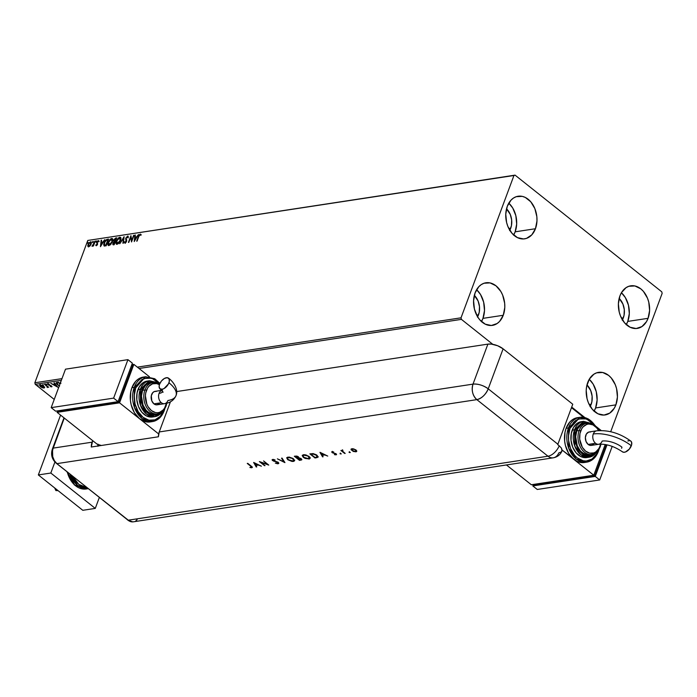 <?xml version="1.0" encoding="UTF-8"?>
<svg xmlns="http://www.w3.org/2000/svg" width="697" height="697" viewBox="0 0 697 697"><rect width="100%" height="100%" fill="white"/><g stroke="black" fill="none" stroke-linecap="round" stroke-linejoin="round"><path stroke-width="1.05" d="M481.461 321.552A21.546 15.465 81.3 0 0 482.969 318.363A21.546 15.465 81.3 0 0 476.609 289.682L480.555 294.57L483.648 302.167L484.493 310.522L482.969 318.363L503.26 315.271L482.969 318.363L481.374 321.709M475.101 292.871A21.546 15.465 -98.7 0 1 485.94 282.773A21.546 15.465 -98.7 0 1 501.483 292.601A21.546 15.465 -98.7 0 1 503.26 315.271L499.592 321.413L497.118 323.53L491.359 325.482L485.269 324.175L479.771 319.81L477.515 316.665L474.422 309.076L473.577 300.721L475.101 292.871L478.778 286.737L481.252 284.611L484.032 283.235L490.069 282.904L495.976 285.805L500.847 291.477L502.65 295.101L504.663 303.23L504.794 307.429L503.26 315.271A21.546 15.465 -98.7 0 1 492.43 325.377A21.546 15.465 -98.7 0 1 476.887 315.541A21.546 15.465 -98.7 0 1 475.101 292.871M626.281 324.602A21.546 15.465 81.3 0 0 627.779 321.413A21.546 15.465 81.3 0 0 621.419 292.731L625.366 297.619L628.459 305.208L629.313 313.563L627.779 321.413L648.071 318.32L627.779 321.413L626.185 324.758M619.921 295.92A21.546 15.465 -98.7 0 1 630.75 285.814A21.546 15.465 -98.7 0 1 646.293 295.641A21.546 15.465 -98.7 0 1 648.071 318.32L646.476 321.665L641.928 326.579L636.169 328.531L630.079 327.224L624.582 322.85L620.522 316.089L619.232 312.117L618.387 303.761L619.921 295.92L621.515 292.574L626.063 287.661L628.842 286.284L634.889 285.953L640.787 288.846L643.409 291.381L647.469 298.15L648.759 302.115L649.604 310.47L648.071 318.32A21.546 15.465 -98.7 0 1 637.241 328.418A21.546 15.465 -98.7 0 1 621.698 318.59A21.546 15.465 -98.7 0 1 619.921 295.92M594.097 411.143A21.546 15.465 81.3 0 0 595.595 407.954A21.546 15.465 81.3 0 0 589.235 379.273L593.182 384.16L596.275 391.749L597.12 400.104L595.595 407.954L615.887 404.861L595.595 407.954L594.001 411.3M587.737 382.461A21.546 15.465 -98.7 0 1 598.566 372.355A21.546 15.465 -98.7 0 1 614.109 382.191A21.546 15.465 -98.7 0 1 615.887 404.861L614.292 408.207L609.744 413.121L603.985 415.072L597.895 413.765L592.398 409.392L588.338 402.631L587.048 398.658L586.203 390.303L586.674 386.243L589.331 379.116L593.879 374.202L596.658 372.825L602.705 372.494L608.603 375.387L611.225 377.922L615.285 384.692L616.575 388.656L617.42 397.011L615.887 404.861A21.546 15.465 -98.7 0 1 605.057 414.959A21.546 15.465 -98.7 0 1 589.514 405.131A21.546 15.465 -98.7 0 1 587.737 382.461M513.654 235.011A21.546 15.465 81.3 0 0 515.153 231.822A21.546 15.465 81.3 0 0 508.793 203.141L512.739 208.028L515.832 215.626L516.677 223.981L515.153 231.822L535.444 228.729L515.153 231.822L513.558 235.168M507.285 206.329A21.546 15.465 -98.7 0 1 518.124 196.232A21.546 15.465 -98.7 0 1 533.667 206.059A21.546 15.465 -98.7 0 1 535.444 228.729L531.776 234.872L526.523 238.365L523.543 238.94L517.453 237.633L511.955 233.26L507.895 226.499L506.606 222.526L505.761 214.179L507.285 206.329L510.962 200.196L513.436 198.07L516.216 196.693L522.262 196.362L525.285 197.425L530.783 201.799L534.843 208.56L536.847 216.689L536.978 220.888L535.444 228.729A21.546 15.465 -98.7 0 1 524.614 238.836A21.546 15.465 -98.7 0 1 509.071 228.999A21.546 15.465 -98.7 0 1 507.285 206.329M509.612 230.576L511.432 225.697L511.668 220.052L510.291 214.484L506.519 208.812A14.742 10.586 -98.7 0 1 510.709 228.285L508.845 228.572L510.709 228.285A14.742 10.586 -98.7 0 1 509.795 230.271M590.054 406.708L591.875 401.829L592.11 396.184L590.734 390.616L586.961 384.944A14.742 10.586 -98.7 0 1 591.152 404.417L589.287 404.696L591.152 404.417A14.742 10.586 -98.7 0 1 590.237 406.403M622.238 320.167L624.059 315.288L624.294 309.634L622.918 304.075L619.154 298.403A14.742 10.586 -98.7 0 1 623.336 317.876L621.471 318.154L623.336 317.876A14.742 10.586 -98.7 0 1 622.421 319.862M477.428 317.118L479.24 312.239L479.484 306.593L478.107 301.026L474.335 295.362A14.742 10.586 -98.7 0 1 478.525 314.826L476.661 315.114L478.525 314.826A14.742 10.586 -98.7 0 1 477.611 316.813M515.057 175.13L87.778 240.456L513.959 175.496L461.031 317.815L137.353 367.145L461.031 317.815L461.414 319.365L492.788 344.318L461.414 319.365L139.043 368.495L461.414 319.365L461.031 317.815L513.959 175.496L87.778 240.456L34.85 382.766L87.778 240.456L515.057 175.13L513.959 175.496L515.057 175.13L661.767 291.825L515.057 175.13M35.233 384.317L61.336 380.335L35.233 384.317L54.235 399.433L35.233 384.317L34.85 382.766L35.233 384.317M571.697 407.083L584.879 417.573L571.697 407.083M596.083 426.486L601.136 430.502L596.083 426.486M44.652 386.983L44.007 388.037L44.512 387.366L43.397 386.103L39.773 385.005L40.034 386.295L42.482 387.802L44.486 387.802L43.571 386.234L39.555 385.232M47.169 387.436L47.727 386.879L48.703 387.262L44.495 384.308L47.1 386.478L47.169 387.436L47.727 386.879L48.703 387.262L44.913 384.247L47.004 386.373L47.169 387.436M47.832 383.742L48.764 385.188L51.195 385.746L51.186 386.504L50.332 386.565L51.683 386.87L51.482 385.955L48.441 384.666L48.468 383.777L49.321 384.335L48.485 383.777L47.544 383.881L47.858 384.587L51.081 386.033L51.247 386.495L50.332 386.565L51.839 386.826L51.325 385.842L48.259 384.491L49.208 384.012L47.527 383.925M59.271 385.885L57.459 384.735L56.135 382.836L58.287 382.209L60.108 383.646L58.287 382.209L56.239 382.67L56.169 383.272L59.62 386.042M60.866 381.703L60.369 382.313L60.918 383.394M57.807 387.201L54.366 382.81L53.913 382.88L55.011 384.282L53.477 384.517L50.794 383.35L57.807 387.201L54.366 382.81L53.913 382.88L55.011 384.282L53.477 384.517L50.794 383.35L57.807 387.201M46.612 384.335L45.706 384.204L46.69 384.735M43.388 384.831L42.491 384.692L43.467 385.223M38.135 385.624L37.237 385.493L38.213 386.025M610.703 431.722L662.15 293.376L661.767 291.825L662.15 293.376L610.703 431.722M61.972 378.637L34.85 382.766L61.972 378.637M90.07 245.867L91.359 243.209L90.854 241.772L89.042 242.809L87.796 245.431L88.31 246.851L90.07 245.867L91.124 244.063L90.523 241.763L88.04 244.534L87.805 246.224L88.632 246.86L90.07 245.867M91.987 246.189L93.276 245.388L93.424 246.05L95.254 241.127L91.987 246.189L93.276 245.388L93.424 246.05L94.836 241.188L92.248 246.311M98.896 241.118L98.172 240.604L97.249 241.397L96.717 242.713L97.162 244.368L96.508 245.091L96.16 244.656L95.925 245.527L97.493 244.499L97.292 242.051L98.896 241.118L98.277 240.587L96.866 242.138L97.162 244.368L95.759 245.109L96.308 245.692L97.589 244.272L97.292 242.051L98.896 241.118L98.277 240.587M107.364 239.28L105.831 240.029L104.437 241.99L103.653 244.42L104.097 245.902L106.136 245.823L108.636 239.088L107.364 239.28L108.523 239.385L107.364 239.28L104.053 242.878L104.097 245.902L106.136 245.823L108.636 239.088L107.364 239.28M115.667 238.017L113.742 239.951L113.89 241.711L112.844 243.218L112.897 244.656L114.256 244.577L116.765 237.851L115.667 238.017L113.672 240.125L113.89 241.711L112.844 243.218L113.489 244.699L114.256 244.577L116.765 237.851L115.667 238.017M124.118 236.727L119.788 243.741L123.474 238.357L122.907 243.262L123.369 243.192L124.049 236.736L119.788 243.741L123.474 238.357L122.907 243.262L123.369 243.192L124.118 236.727M133.641 235.272L131.785 240.282L130.914 235.691L128.405 242.425L130.696 237.337L131.559 241.946L133.641 235.272L131.785 240.282L130.914 235.691L128.405 242.425L130.696 237.337L131.559 241.946L133.641 235.272M138.363 236.623L136.673 241.162L139.348 235.316L140.986 234.723L140.245 234.105L139.025 235.107L137.091 241.101L138.764 236.623L139.992 234.802L140.576 235.281L140.986 234.723L140.245 234.105L138.363 236.623M134.225 241.537L138.476 234.54L136.656 236.849L135.122 237.085L135.366 235.011L134.904 235.081L134.225 241.537L138.476 234.54L136.656 236.849L135.122 237.085L135.366 235.011L134.904 235.081L134.225 241.537M126.061 242.312L125.547 242.652L126.113 241.484L125.547 242.652L124.841 241.667L124.354 242.129L124.99 243.105L126.288 241.937L126.715 240.395L126.174 238.139L127.272 236.753L127.856 237.703L128.326 237.311L127.647 236.03L125.713 238.339L125.974 241.789L125.251 242.417L124.841 241.667L124.354 242.129L124.99 243.105L126.549 241.389L126.235 237.973L127.778 236.945M120.564 240.413L120.564 237.424L119.509 237.285L118.185 238.174L116.146 241.693L116.347 244.107L118.377 243.68L120.564 240.413C121.295 238.496 121.025 237.433 119.762 237.233L116.347 241.092C115.597 243.035 115.868 244.107 117.166 244.298L120.564 240.413M112.435 241.659L112.435 238.662L111.381 238.522L110.056 239.411L108.113 242.634L108.218 245.353L110.248 244.917L112.435 241.659C113.175 239.733 112.905 238.67 111.633 238.47L108.227 242.329C107.477 244.272 107.747 245.344 109.037 245.536L112.435 241.659M100.455 246.686L104.716 239.69L102.895 241.998L101.361 242.234L101.596 240.16L101.143 240.23L100.455 246.686L104.716 239.69L102.895 241.998L101.361 242.234L101.596 240.16L101.143 240.23L100.455 246.686M96.413 241.397L96.099 240.97L95.663 241.859L96.273 240.892M93.189 241.894L92.875 241.458L92.44 242.356L93.049 241.38M87.935 242.687L87.622 242.26L87.186 243.157L87.796 242.181M139.304 235.386L140.245 234.105L141.282 234.967M140.986 234.723L140.245 234.105M140.82 234.366L139.252 235.464M134.538 241.023L134.904 235.081L135.331 235.298L134.538 241.023M135.418 237.32L136.926 237.093L135.418 237.32M134.791 239.916L135.044 237.747L136.22 237.572L135.07 240.143L135.044 237.747L136.22 237.572L134.791 239.916M131.672 241.632L130.696 237.337L131.672 241.632M128.814 242.364L131.097 236.222L128.814 242.364M132.081 240.517L133.955 235.508L132.081 240.517M127.42 236.71L127.856 237.703L128.326 237.311L127.647 236.03L128.196 236.274M128.065 236.117L125.817 238.025L126.41 241.711L126.235 237.973M128.152 237.938L127.717 236.945M125.286 243.34L124.354 242.129L124.894 242.129L124.772 243.061M125.251 242.417L124.841 241.667M126.776 237.102L127.647 236.03M128.248 236.292L126.619 237.302M126.244 237.938L126.41 241.72M127.978 237.024L128.152 237.59M123.238 243.209L123.474 238.357L123.238 243.209M123.491 238.374L124.031 237.494L123.491 238.374M116.39 244.142L117.166 244.298M116.547 244.238L116.347 241.092L116.852 240.822M118.124 238.792L119.762 237.233L120.651 237.52M120.511 237.381L119.762 237.233M120.86 237.66L119.544 237.625L118.002 238.94M116.896 240.718L116.26 243.07L116.643 244.342M120.346 238.235L120.346 240.962M119.353 242.643L118.115 243.715L117.061 243.671M119.518 237.921L120.328 238.357L120.442 240.718L118.255 243.201L116.765 243.436L116.687 241.267L118.359 238.566L119.518 237.921L120.145 240.482L117.113 243.715L117.697 243.845L116.774 241.023L119.518 237.921L120.241 238.182M120.372 240.892L119.814 238.156M117.401 243.61L119.204 242.826M113.785 244.935L112.844 243.218L114.9 241.798L114.395 244.194L113.263 243.959L113.323 243.026L113.045 244.734M114.186 241.946L113.672 240.125L115.606 238.679L116.382 238.836L115.449 241.345L114.282 241.014M114.613 239.193L116.652 238.147L114.517 239.324M114.116 240.012L113.916 241.728M113.323 243.026L114.9 241.798L113.663 244.02L114.395 244.194L115.197 242.033L114.099 243.95L113.271 243.148L113.254 243.959M113.96 244.255L113.567 243.384L113.663 244.02M115.153 241.11L116.085 238.601L115.153 241.11L114.299 241.162L115.24 241.371L114.142 241.084L114.596 241.397L114.09 240.056L116.085 238.601L115.153 241.11M114.325 241.171L114.09 240.056M108.262 245.379L109.037 245.536M108.418 245.475L108.227 242.329L108.723 242.059M110.004 240.029L111.633 238.47L112.522 238.757M112.391 238.627L111.633 238.47M112.731 238.897L111.415 238.862L109.882 240.177M108.776 241.955L108.131 244.307L108.514 245.588M112.217 239.472L112.217 242.199M111.224 243.889L109.987 244.952L108.941 244.908M111.389 239.158L112.208 239.594L112.313 241.955L110.126 244.438L108.645 244.673L108.558 242.504L110.117 239.907L111.389 239.158L112.017 241.72L108.993 244.952L109.568 245.091L108.645 242.268L111.389 239.158L112.112 239.419M112.243 242.129L111.686 239.393M109.272 244.847L111.076 244.063M104.393 246.137L104.053 242.878L106.049 240.439L107.957 239.846L106.266 245.431L104.515 245.1M105.482 241.005L107.66 239.515L105.439 241.049M104.594 242.521L104.158 245.936M108.253 240.082L106.266 245.431L108.253 240.082M104.611 245.248L104.472 242.817L106.319 240.256L107.957 239.846L105.691 245.231L106.266 245.431L104.716 245.388M100.777 246.163L101.143 240.23L100.777 246.163M101.657 242.469L103.165 242.242L101.657 242.469M101.03 245.065L101.283 242.896L102.459 242.713L101.309 245.292L101.283 242.896L102.459 242.713L101.03 245.065M95.759 245.109L96.325 245.039L96.221 245.762M96.508 245.091L97.458 244.603L96.717 242.878L97.275 242.094M97.754 241.371L98.573 240.822L99.192 241.354M98.103 241.179L98.486 241.615M98.782 241.85L98.399 241.415M98.817 240.831L97.728 241.397M97.388 241.876L97.458 244.603M97.101 245.144L96.648 245.3M95.707 241.502L96.569 241.127M96.482 241.153L95.959 242.103M93.415 246.05L93.276 245.388L93.415 246.05M92.832 245.928L92.405 246.259L92.379 245.632L92.832 245.928L93.825 244.778L94.836 241.188L93.276 245.614M92.492 241.998L93.346 241.615M93.259 241.641L92.736 242.591M87.805 246.224L88.493 244.403M89.608 242.739L90.523 241.763L91.229 242.025M91.394 242.12L90.523 241.763M91.316 242.068L89.338 243.044M88.519 244.325L88.266 246.869M89.974 245.997L88.859 246.25L88.467 244.464L90.305 242.373L91.211 243.148L90.941 244.525M90.305 242.373L91.002 244.359L89.434 245.971L88.432 246.128L88.353 244.795L89.451 242.887L90.305 242.373L90.706 244.124L88.772 246.407M90.967 244.438L90.601 242.608M88.859 246.25L89.861 246.093M87.238 242.8L88.092 242.417M88.005 242.443L87.482 243.392M104.55 245.231L104.55 242.617M60.822 381.721L60.456 382.688M57.084 383.908L56.248 382.67M56.248 382.557L57.163 383.977M56.988 383.089L58.443 382.331L57.102 382.653L58.095 382.383L59.986 383.96L58.513 382.392L57.102 382.653L57.877 384.666L56.962 383.045M57.232 386.469L56.562 386.094L57.232 386.469M54.235 384.796L53.678 384.491L54.235 384.796M55.15 383.899L54.305 382.819L55.15 383.899M56.657 385.824L55.507 384.352L54.331 384.526L55.507 384.352L56.518 386.208L54.192 384.91L55.368 384.735L56.657 385.824M51.935 386.46L51.683 386.87L51.412 386.094M50.393 385.885L51.378 386.112M51.081 386.033L51.186 386.504M47.675 383.751L48.18 384.361L47.98 383.359M48.441 384.666L48.346 384.099M48.485 383.716L48.581 384.282M51.177 386.417L51.987 386.443M47.614 387.488L47.309 387.053L47.875 387.07M47.004 386.373L47.222 387.114M47.361 386.722L47.143 385.981L47.413 386.713M47.239 386.094L47.457 386.687M40.078 384.918L40.496 386.704L42.247 387.715L44.007 388.037L44.512 387.366M44.007 388.037L40.905 386.643L40.687 384.918L43.258 386.007L43.231 387.68L40.199 385.833L40.687 385.275L42.587 385.911L44.033 387.07L43.536 387.671M40.635 386.321L40.226 384.535M43.327 387.619L44.625 387.419M39.729 384.779L40.47 386.19M43.737 386.33L43.972 387.166M43.684 387.288L43.292 385.911M54.192 384.91L55.368 384.735L56.518 386.208L54.192 384.91M43.894 387.21L43.606 387.663M88.214 488.675L88.24 488.667A22.679 16.284 -98.7 0 1 88.214 488.675A22.679 16.284 -98.7 0 1 70.057 474.213L77.637 485.469L88.214 488.675L86.184 488.98L74.631 484.946L67.278 471.991A22.679 16.284 81.3 0 0 86.184 488.98L74.335 484.929L66.868 471.669M86.837 487.56L78.787 484.398L72.593 476.225L76.173 481.862L78.787 484.398L81.662 486.236L86.837 487.56M95.28 508.401L99.331 497.492L95.28 508.401L82.786 510.3L95.28 508.401L50.82 473.036L38.335 474.936L82.786 510.3L38.335 474.936L60.578 415.107L38.335 474.936L50.82 473.036L95.28 508.401M54.924 461.998L50.82 473.036L54.924 461.998M58.069 490.636L55.882 490.557L57.633 490.287L55.882 490.557L54.645 487.917L55.882 490.557L58.069 490.636M137.1 519.727L135.793 520.851L137.1 519.727M129.633 521.225A11.344 8.137 -98.7 0 1 128.048 520.223A11.344 6.247 128.5 0 1 127.359 519.788A11.344 6.247 -51.5 0 0 128.048 520.223L132.761 521.87L128.048 520.223L56.91 463.636L54.349 460.647L52.719 456.657L52.519 450.114L64.263 418.043L53.077 448.127A11.344 4.835 -159.6 0 0 52.353 449.129M63.993 417.825L52.362 449.103A11.344 4.835 20.4 0 1 53.077 448.127L52.275 452.257L52.719 456.657L54.349 460.647L56.91 463.636A11.344 8.137 -98.7 0 1 53.077 448.127A11.344 8.137 81.3 0 0 56.91 463.636A11.344 6.247 128.5 0 1 56.248 463.226L129.529 521.164M56.23 463.209A11.344 6.247 -51.5 0 0 56.91 463.636L476.844 399.634L547.981 456.213L128.048 520.223L56.91 463.636L128.048 520.223L56.91 463.636L476.844 399.634A11.344 8.137 -98.7 0 1 473.01 384.125L159.23 431.948L170.443 401.794L159.23 431.948A11.344 8.137 81.3 0 0 158.419 436.784L91.29 447.012A11.344 8.137 -98.7 0 1 92.109 442.177L53.077 448.127L92.109 442.177L92.675 440.643L91.29 447.012L158.419 436.784L159.23 431.948L473.01 384.125A11.344 4.835 20.4 0 1 488.231 388.83L557.879 444.233L572.76 404.234L503.103 348.831L497.675 345.756L491.437 344.118L487.891 344.126L176.672 391.557L487.891 344.126L473.01 384.125C471.277 390.311 472.557 395.487 476.844 399.634C481.801 398.344 485.591 394.737 488.231 388.83L503.103 348.831L488.231 388.83C483.265 385.319 478.194 383.751 473.01 384.125L487.891 344.126A11.344 4.835 -159.6 0 1 503.103 348.831L572.76 404.234L557.879 444.233L488.231 388.83A11.344 6.247 128.5 0 1 476.844 399.634L547.981 456.213L128.048 520.223A11.344 8.137 81.3 0 0 133.327 521.818L553.261 457.816A11.344 8.137 -98.7 0 1 547.981 456.213A11.344 6.247 -51.5 0 0 559.212 445.801L557.731 444.616A11.344 6.247 -51.5 0 0 557.879 444.233A11.344 6.247 128.5 0 1 557.731 444.616L559.212 445.801A11.344 6.247 128.5 0 1 547.981 456.213A11.344 8.137 81.3 0 0 553.261 457.816C557.365 457.049 560.275 454.784 562 451.02L561.451 448.145L559.212 445.801L561.451 448.145L562.165 450.306L561.242 451.97L558.82 452.876A11.344 8.137 -98.7 0 1 553.261 457.816M349.188 452.048L350.243 452.588L349.084 452.388L349.328 451.665M340.153 453.425L341.208 453.965L340.049 453.773L340.293 453.041M319.967 452.344L322.563 456.866L323.094 456.779L322.267 455.333L324.741 454.949L327.747 456.073L320.036 452.327L322.563 456.866L323.094 456.779L322.267 455.333L324.741 454.949L327.747 456.073L319.967 452.344M310.139 458.173L308.902 459.07L310.087 458.382L309.041 456.465L303.404 454.74L302.237 455.437L303.317 457.354L305.164 458.426L309.416 458.948L310.139 458.129L309.52 456.892L306.244 455.045L303.7 454.705L302.21 455.542L303.317 457.354L302.341 455.254M287.765 459.732L292.06 461.458L293.864 461.318L294.587 460.499L292.897 458.408L289.159 457.093L286.702 457.763L287.765 459.732L293.35 461.44L294.535 460.752L293.489 458.835L287.852 457.11L286.685 457.807L287.765 459.732M272.858 460.308L273.668 461.17L277.903 462.155L277.589 463.339L275.324 463.113L278.269 463.732L278.8 463.078L277.981 462.198L272.91 460.377L273.18 459.846L275.036 459.898L272.579 459.445L272.091 459.828L272.457 460.49L277.868 462.547L277.685 463.322L275.324 463.113L277.511 463.775L278.269 463.374L277.328 463.348L278.783 463.374M253.63 462.451L256.226 466.973L256.757 466.894L255.93 465.439L258.404 465.065L261.41 466.18L253.63 462.451L256.226 466.973L256.757 466.894L255.93 465.439L258.404 465.065L261.41 466.18L253.63 462.451M252.349 467.251L251.791 467.774L251.251 466.136L247.252 463.427L251.486 466.859L249.875 467.495L251.791 467.774L252.305 467.147L247.749 463.348L250.842 465.805L251.286 467.347L249.875 467.495L251.791 467.774L252.488 467.086M265.052 465.631L260.974 462.39L268.763 465.065L263.579 460.935L267.169 464.254L259.371 461.58L264.564 465.701L260.382 461.876L268.65 465.082L263.579 460.935L267.169 464.254L259.371 461.58L265.052 465.631M284.873 462.608L282.067 458.121L281.544 458.199L283.81 461.728L277.38 458.835L284.942 462.599L282.067 458.121L281.544 458.199L283.81 461.728L277.38 458.835L284.873 462.608M298.891 457.816L298.412 456.84L294.326 456.247L299.518 460.377L301.731 459.846L301.261 458.713L298.891 457.816L297.288 456.239L294.326 456.247L299.518 460.377L299.51 459.872L299.518 460.377L301.81 459.715L301.261 458.713L298.935 457.72M316.76 457.746L318.146 456.727L316.15 454.705L313.171 453.625L309.877 453.878L315.061 458.007L318.128 457.11L317.022 455.307L312.901 453.599L309.877 453.878L315.061 458.007L315.061 457.502L316.76 457.746M336.529 454.366L336.024 454.871L336.102 453.825L332.635 452.597L332.774 451.761L333.741 452.013L331.737 452.083L335.693 453.965L335.754 454.435L334.368 454.636L336.137 454.853L336.442 454.174L332.635 452.597L332.486 452.17L333.741 452.013L332.181 451.743L332.164 452.684L335.632 453.913L335.536 454.505L334.368 454.636L336.52 454.592M342.863 450.236L341.957 450.846L340.903 450.471L345.189 453.416L342.515 451.116L342.863 450.236L341.957 450.846L340.903 450.471L344.693 453.486L342.697 451.351L342.863 450.236M352.046 450.271L355.871 451.848L356.786 451.133L355.871 451.848L356.733 451.36L355.984 449.983L351.941 448.729L351.105 449.731L353.283 451.429L356.062 451.813L356.725 451.395L356.576 450.602L353.788 448.903L351.192 449.042M97.937 446.002A11.344 8.137 -98.7 0 1 97.885 444.416M97.894 444.076L97.963 446.28M251.791 467.774L251.016 467.356M251.617 466.903L251.286 467.347M251.425 466.964L250.85 465.779M251.486 466.328L251.713 466.79M250.537 467.251L252.427 467.182M258.369 464.707L255.93 465.439L258.369 464.707M256.566 466.554L256.226 466.973L254.1 462.634L256.566 466.554M254.666 463.252L257.611 464.681L255.66 464.977L254.78 462.965L257.611 464.681L255.66 464.977L254.666 463.252M267.909 464.385L267.212 464.141L267.909 464.385M277.781 462.477L277.589 463.339M277.737 462.956L277.929 462.094L277.737 462.956M273.59 459.445L273.18 459.846L274.914 460.212L272.701 459.419L272.109 459.767M278.12 463.758L278.277 462.407L273.041 460.49L273.703 459.454M273.041 460.49L273.18 459.846M273.058 459.994L273.329 459.462M272.248 459.619L272.945 460.368M278.086 462.242L278.059 462.852M284.559 461.989L283.845 461.632L284.559 461.989M283.949 461.344L281.902 458.147L283.949 461.344M286.781 457.676L287.913 459.34L286.789 457.624M294.587 460.543L293.35 461.44L292.095 461.057M291.451 460.944L293.768 461.005L294.726 460.116M293.35 458.696L293.916 460.151M287.608 457.641L289.621 457.136M288.41 457.528L293.123 458.565L293.838 460.403L292.801 461.022L288.253 459.654L287.408 458.138L288.558 457.145L292.513 458.565L293.768 460.534L291.747 461.031L288.994 460.151L287.399 458.556L288.41 457.528M289.368 457.11L287.512 457.955M293.881 460.203L293.507 458.853M297.558 458.312L297.044 457.912L297.558 458.312M296.652 456.073L296.016 456.491L297.933 456.927L297.009 457.92L295.354 456.596L296.155 456.108L295.354 456.596L294.857 456.169L296.695 456.073M301.836 459.506L300.991 460.151L299.658 459.994L301.879 459.454M299.1 457.798L297.872 458.295L300.773 458.783L299.475 459.881L297.541 458.338L298.952 457.807M297.933 456.927L298.177 457.607L297.009 457.92L295.354 456.596L298.055 456.596L298.377 457.145M297.488 457.485L298.081 456.544M300.773 458.783L301.026 459.497L299.475 459.881L297.541 458.338L299.083 457.842L300.895 458.452L301.095 459.393L301.13 458.609M300.311 459.384L300.921 458.399M302.332 455.307L303.317 457.354L307.647 458.687M307.002 458.574L309.32 458.635L310.278 457.746M308.902 456.326L309.468 457.781M303.16 455.272L305.173 454.766M303.962 455.158L308.675 456.195L309.39 458.034L308.353 458.652L303.805 457.284L302.96 455.768L304.101 454.775L308.065 456.195L309.32 458.164L307.299 458.661L304.545 457.781L302.951 456.187L303.962 455.158M304.92 454.74L303.064 455.585M309.433 457.833L309.059 456.483M310.914 454.2L310.4 453.799L310.914 454.2M318.163 456.901L316.9 457.363L318.189 456.875M313.354 453.651L310.897 454.226L313.11 454.026L316.525 455.385L317.083 457.066L315.027 457.502L310.897 454.226L313.467 453.66M316.952 455.246L317.466 456.465M316.525 455.385L317.37 456.762L315.027 457.502L310.897 454.226L314.007 454.156L316.525 455.385M317.222 456.683L316.673 455.002M324.706 454.592L322.267 455.333L324.706 454.592M322.903 456.448L322.563 456.866L320.437 452.527L322.903 456.448M321.003 453.137L323.948 454.566L321.997 454.871L321.117 452.85L323.948 454.566L321.997 454.871L321.003 453.137M332.635 452.597L332.643 452.109M332.791 451.726L332.783 452.214M336.024 454.871L335.579 454.496M335.632 453.913L335.536 454.505M335.684 454.122L335.771 453.529L335.684 454.122M333.079 452.736L332.164 452.684L332.321 451.351M332.181 451.743L332.164 452.684M331.885 451.7L332.661 452.536M335.405 454.479L336.546 454.357M340.197 453.381L341.155 453.73L340.127 453.834M342.968 451.612L342.096 450.454L342.968 451.612M342.305 450.201L341.957 450.846M342.044 450.245L342.445 449.809M342.697 451.351L342.68 450.584M342.819 450.201L342.846 450.968L342.819 450.201M349.232 452.004L350.199 452.353L349.162 452.458M351.079 449.225L351.994 450.227L351.053 449.46M355.078 451.482L352.342 450.541L352.412 449.095L355.618 449.722L355.4 451.482L352.342 450.541L351.741 449.626L352.717 448.694M351.201 448.938L352.194 450.375M355.897 449.913L356.184 450.767M351.88 449.234L352.551 448.711L355.174 449.826L356.097 450.968L355.243 451.499M352.673 448.702L351.88 449.304M356.089 450.881L355.4 451.482M355.54 451.09L355.636 449.678M351.907 449.095L352.412 449.095M317.396 456.526L317.083 457.066M176.027 395.565A28.368 12.093 -159.6 0 0 168.935 382.775A28.368 12.093 20.4 0 1 176.027 395.565A28.368 12.093 20.4 0 1 167.942 400.496A6.804 4.888 -98.7 0 1 164.527 403.685A6.804 4.888 -98.7 0 1 161.355 402.727A6.804 4.888 -98.7 0 1 159.055 393.422A14.759 6.29 -159.6 0 0 162.81 391.662A14.759 6.29 20.4 0 1 159.055 393.422A6.804 4.888 81.3 0 0 161.355 402.727A6.804 4.888 81.3 0 0 164.597 403.676M168.935 382.775A6.804 3.746 128.5 0 1 164.658 388.185A6.804 3.746 128.5 0 1 159.962 388.769A6.804 3.746 128.5 0 1 159.569 384.204L161.547 380.876L164.44 378.427L167.271 377.687L169.083 378.907L169.266 381.66L168.421 383.916L164.065 388.543L162.105 389.257L159.866 388.682L159.099 386.356L159.569 384.204A6.804 3.746 128.5 0 1 163.847 378.793A6.804 3.746 128.5 0 1 168.543 378.21A6.804 3.746 128.5 0 1 168.935 382.775M159.369 403.563L156.764 404.852L153.932 403.859L161.355 402.727L153.932 403.859A6.804 4.888 81.3 0 0 157.104 404.818L164.527 403.685C170.146 402.901 173.971 400.217 176.001 395.635C179.007 388.708 171.976 380.37 168.491 378.166M143.364 377.086L138.363 379.029L135.758 381.268L131.89 387.724L134.233 387.366L134.504 407.632L142.092 418.54L152.469 421.58A22.679 16.284 -98.7 0 1 136.107 411.239A22.679 16.284 -98.7 0 1 134.233 387.366L131.89 387.724A22.679 16.284 81.3 0 0 139.566 418.749A22.679 16.284 81.3 0 0 150.134 421.938L152.469 421.58C157.87 420.552 161.782 416.945 164.196 410.751A1.133 0.479 -159.6 0 0 163.917 410.237C162.497 416.031 153.558 425.353 143.042 417.311C132.718 408.773 133.205 392.733 135.758 387.837A1.133 0.479 -159.6 0 0 134.233 387.366A22.679 16.284 -98.7 0 1 145.638 376.737L134.233 387.366A1.133 0.479 20.4 0 1 135.758 387.837L134.225 395.687L135.079 404.042L138.172 411.631L143.042 417.311L148.949 420.204L154.987 419.873L160.24 416.379L163.917 410.237A1.133 0.479 20.4 0 1 164.196 410.751A1.133 0.479 20.4 0 1 163.873 410.942A1.133 0.479 -159.6 0 0 164.196 410.751L164.875 408.642M156.05 382.688L153.662 381.851L148.888 382.113L144.741 384.875L141.84 389.719L140.637 395.913L140.733 399.224L142.319 405.645L145.525 410.986L147.59 412.99L152.26 415.273L157.025 415.011L159.221 413.931L160.362 413.042L152.434 415.307L143.8 408.59L140.628 397.604L141.84 389.719A1.133 0.479 -159.6 0 0 140.324 389.248L140.533 405.462L146.605 414.184L154.908 416.623A18.148 13.025 -98.7 0 1 141.822 408.346A18.148 13.025 -98.7 0 1 140.324 389.248L137.98 389.606A18.148 13.025 81.3 0 0 139.478 408.703A18.148 13.025 81.3 0 0 152.573 416.98L154.908 416.623L162.427 411.639M166.522 403.284A15.874 11.396 -98.7 0 1 165.677 406.456A1.133 0.479 -159.6 0 0 165.999 406.264A1.133 0.479 -159.6 0 0 165.712 405.75A14.742 10.586 -98.7 0 1 151.432 410.585A14.742 10.586 -98.7 0 1 146.448 390.425A1.133 0.479 -159.6 0 0 144.924 389.954A15.874 11.396 81.3 0 0 145.821 405.828A15.874 11.396 81.3 0 0 156.302 413.992M154.56 414.34L152.303 414.157L147.956 412.023L146.022 410.158L143.033 405.175L141.456 396.088L142.58 390.311A15.874 11.396 81.3 0 0 143.896 407.013A15.874 11.396 81.3 0 0 155.353 414.262L157.688 413.905A15.874 11.396 -98.7 0 1 146.239 406.656A15.874 11.396 -98.7 0 1 144.924 389.954L142.58 390.311L145.29 385.789L147.111 384.221L151.354 382.784M165.677 406.456A15.874 11.396 -98.7 0 1 157.688 413.905C160.998 413.635 163.769 411.091 165.999 406.264A1.133 0.479 20.4 0 1 165.677 406.456M161.974 412.014A18.148 13.025 -98.7 0 1 154.908 416.623M163.873 410.942A22.679 16.284 -98.7 0 1 152.469 421.58M159.909 383.394L154.751 378.741L145.638 376.737L143.294 377.094A22.679 16.284 81.3 0 0 131.89 387.724L130.783 391.705L130.417 400.4L131.175 404.783L134.434 412.772L139.566 418.749L158.672 433.952L139.566 418.749L145.778 421.798L150.203 421.929M133.859 364.374L119.553 402.831L57.11 412.354L57.668 410.864L57.11 412.354L97.127 444.181L101.335 445.479L97.127 444.181L57.11 412.354L119.553 402.831L133.859 364.374L149.411 376.746L133.859 364.374L131.82 364.679L133.859 364.374M58.252 411.274L119.135 401.995L132.718 365.455L119.135 401.995L58.252 411.274L57.72 410.855L58.252 411.274M139.566 418.749L119.553 402.831L139.566 418.749M118.22 401.263L119.135 401.995L118.22 401.263M131.811 364.723L132.718 365.455L131.811 364.723M65.492 369.175L51.186 407.632L55.629 411.169L51.186 407.632L113.628 398.118L118.072 401.655L55.629 411.169L118.072 401.655L113.628 398.118L127.934 359.652L132.378 363.189L118.072 401.655L132.378 363.189L127.934 359.652L65.492 369.175L127.934 359.652L113.628 398.118L51.186 407.632L65.492 369.175M159.7 383.855L153.749 378.933L147.659 377.626L141.9 379.577L137.353 384.491L135.758 387.837L144.018 378.454L151.841 378.166L159.7 383.855M151.667 417.067L146.536 415.97L141.909 412.293L138.494 406.595L136.804 399.747L137.091 392.794L139.322 386.791L143.155 382.653L148.008 381.006M158.106 383.254L156.956 382.453L149.446 380.745L147.102 381.102A18.148 13.025 81.3 0 0 137.98 389.606L140.324 389.248A18.148 13.025 -98.7 0 1 149.446 380.745L140.324 389.248A1.133 0.479 20.4 0 1 141.84 389.719L146.344 383.446L155.719 382.531M151.746 382.775A15.874 11.396 81.3 0 0 150.569 382.871A15.874 11.396 81.3 0 0 142.58 390.311L144.924 389.954A15.874 11.396 -98.7 0 1 152.904 382.514A15.874 11.396 -98.7 0 1 159.569 384.204M154.298 382.418A15.874 11.396 81.3 0 0 144.924 389.954A1.133 0.479 20.4 0 1 146.448 390.425A14.742 10.586 -98.7 0 1 159.404 384.674L156.686 383.603L152.556 383.829L148.958 386.225L147.537 388.133L145.725 393.012L145.403 395.791L146.867 404.225L148.095 406.708L151.432 410.585L155.475 412.572L157.566 412.737L159.604 412.345L163.203 409.949L164.623 408.041L166.435 403.162M162.471 390.233L155.056 391.357A6.804 4.888 81.3 0 0 151.179 396.61A6.804 4.888 81.3 0 0 153.932 403.859L151.824 400.923L151.301 395.748L152.791 392.611L154.455 391.505L156.363 391.4M165.712 405.75A1.133 0.479 20.4 0 1 165.999 406.264L166.818 403.206M159.055 393.422A6.804 4.888 -98.7 0 1 161.782 390.407A6.804 4.888 81.3 0 0 159.055 393.422M596.615 430.816A6.804 4.888 81.3 0 0 593.269 433.996A28.368 12.093 20.4 0 1 631.325 445.766A6.804 3.746 -51.5 0 0 630.933 441.201M621.628 448.302L621.959 447.186A14.759 6.29 -159.6 0 0 602.156 441.07A6.804 4.888 -98.7 0 1 598.74 444.259A6.804 4.888 -98.7 0 1 595.569 443.301A6.804 4.888 -98.7 0 1 593.269 433.996A6.804 4.888 -98.7 0 1 596.684 430.807L596.684 430.807C608.664 429.857 620.069 433.307 630.881 441.149M596.684 430.807L589.27 431.94A6.804 4.888 81.3 0 0 585.393 437.185A6.804 4.888 81.3 0 0 588.146 444.433L595.569 443.301L588.146 444.433L586.038 441.497L585.367 437.603L586.351 434.065L588.669 432.079L590.577 431.983M594.855 425.379A22.679 16.284 -98.7 0 0 579.852 417.311L577.508 417.669A22.679 16.284 81.3 0 0 566.112 428.298L568.447 427.949A22.679 16.284 -98.7 0 1 579.852 417.311L568.447 427.949A1.133 0.479 20.4 0 1 569.972 428.42L578.466 418.932L586.491 418.888L594.375 425.013M594.375 425.022L590.847 421.345L584.94 418.453L581.882 418.2L576.123 420.152L573.64 422.277L569.972 428.42L568.438 436.261L568.569 440.452L570.582 448.58L574.642 455.35L577.255 457.885L583.162 460.778L586.221 461.031L591.98 459.079L596.536 454.165L598.131 450.811A1.133 0.479 20.4 0 1 598.409 451.325A1.133 0.479 20.4 0 1 598.087 451.525A22.679 16.284 -98.7 0 1 586.682 462.155A22.679 16.284 -98.7 0 1 570.32 451.813A22.679 16.284 -98.7 0 1 568.447 427.949L566.112 428.298L564.997 432.279L564.631 440.974L565.389 445.357L568.647 453.346L573.779 459.323L562.165 450.088L576.802 461.248L579.991 462.372L584.417 462.503M592.319 423.828L583.659 421.319L581.315 421.676A18.148 13.025 81.3 0 0 572.193 430.18L574.537 429.831A18.148 13.025 -98.7 0 1 583.659 421.319L574.537 429.831A1.133 0.479 20.4 0 1 576.053 430.302L580.557 424.02L589.932 423.105M588.512 422.992A15.874 11.396 81.3 0 0 579.137 430.528A1.133 0.479 20.4 0 1 580.662 430.999A14.742 10.586 -98.7 0 1 598.584 430.589L596.737 427.897L592.973 424.909L588.808 424.011L586.769 424.403L583.171 426.799L581.751 428.707L579.939 433.586L579.704 439.241L582.309 447.282L585.646 451.159L589.688 453.146L593.818 452.919L595.717 451.978L598.836 448.615L599.925 446.324A1.133 0.479 20.4 0 1 600.213 446.838A1.133 0.479 20.4 0 1 599.89 447.03A15.874 11.396 -98.7 0 1 591.91 454.479A15.874 11.396 -98.7 0 1 580.453 447.239A15.874 11.396 -98.7 0 1 579.137 430.528A15.874 11.396 -98.7 0 1 587.118 423.088A15.874 11.396 -98.7 0 1 598.706 430.58M585.959 423.349A15.874 11.396 81.3 0 0 584.783 423.445A15.874 11.396 81.3 0 0 576.802 430.885L579.137 430.528L576.802 430.885L577.97 428.42L581.324 424.795L585.567 423.358M600.692 444.111A15.874 11.396 -98.7 0 1 599.89 447.03A1.133 0.479 -159.6 0 0 600.213 446.838A1.133 0.479 -159.6 0 0 599.925 446.324L600.648 443.736M598.601 449.983A22.679 16.284 -98.7 0 1 598.287 450.959M571.479 407.658L583.624 417.32L571.479 407.658M577.578 417.66L572.577 419.603L569.972 421.842L566.112 428.298A22.679 16.284 81.3 0 0 573.779 459.323L593.783 475.232L605.214 444.494L593.783 475.232L573.779 459.323A22.679 16.284 81.3 0 0 584.347 462.512L586.682 462.155C592.084 461.126 595.996 457.52 598.409 451.325A1.133 0.479 -159.6 0 0 598.131 450.811L598.253 450.471M531.341 484.755L593.783 475.232L531.341 484.755L506.44 464.951L531.341 484.755M597.86 428.638L600.213 430.511L597.86 428.638M533.432 484.432L533.954 484.851L533.432 484.432M606.32 444.695L594.837 475.572L593.922 474.849L594.837 475.572L533.954 484.851L594.837 475.572L606.32 444.695M532.822 485.931L537.265 489.468L532.822 485.931L595.264 476.417L607.009 444.843L595.264 476.417L599.708 479.954L595.264 476.417L532.822 485.931L533.371 484.441L532.822 485.931M612.21 446.35L599.708 479.954L537.265 489.468L599.708 479.954L612.21 446.35M585.881 457.65L580.749 456.544L576.123 452.867L572.707 447.169L571.017 440.321L571.305 433.368L573.535 427.366L577.369 423.227L582.222 421.58M572.193 430.18A18.148 13.025 81.3 0 0 573.692 449.277A18.148 13.025 81.3 0 0 586.787 457.554L589.122 457.197A18.148 13.025 -98.7 0 1 576.036 448.92A18.148 13.025 -98.7 0 1 574.537 429.831L572.193 430.18M596.188 452.597A18.148 13.025 -98.7 0 1 589.122 457.197L596.641 452.214M590.263 423.271L587.876 422.426L583.101 422.687L578.954 425.449L576.053 430.302L574.851 436.488L574.947 439.798L575.522 443.083L577.961 449.077L581.803 453.564L584.077 455.01L588.887 456.047L593.435 454.505L594.576 453.616L586.647 455.882L578.013 449.164L574.842 438.178L576.053 430.302A1.133 0.479 -159.6 0 0 574.537 429.831L574.746 446.036L580.819 454.766L589.122 457.197M588.773 454.914L586.517 454.732L582.169 452.597L580.235 450.732L577.247 445.749L575.67 436.67L576.802 430.885A15.874 11.396 81.3 0 0 578.109 447.596A15.874 11.396 81.3 0 0 589.566 454.836L591.91 454.479C595.212 454.209 597.982 451.665 600.213 446.838L600.971 444.111M593.583 444.137L590.978 445.427L588.146 444.433A6.804 4.888 81.3 0 0 591.317 445.392L598.74 444.259C606.364 443.762 614.249 446.28 622.404 451.804M599.925 446.324A14.742 10.586 -98.7 0 1 585.646 451.159A14.742 10.586 -98.7 0 1 580.662 430.999A1.133 0.479 -159.6 0 0 579.137 430.528A15.874 11.396 81.3 0 0 580.035 446.411A15.874 11.396 81.3 0 0 590.516 454.566M598.131 450.811C596.71 456.605 587.771 465.927 577.255 457.885C566.931 449.347 567.419 433.307 569.972 428.42A1.133 0.479 -159.6 0 0 568.447 427.949L568.717 448.206L576.306 459.114L586.682 462.155M598.087 451.525A1.133 0.479 -159.6 0 0 598.409 451.325L599.089 449.216M622.255 451.673L623.623 452.275L625.453 451.996L629.347 449.086L631.656 444.651L631.473 441.889L630.419 440.87M629.661 440.678L627.831 440.957M622.351 451.761A6.804 3.746 -51.5 0 0 627.047 451.168A6.804 3.746 -51.5 0 0 631.325 445.766A28.368 12.093 -159.6 0 0 593.269 433.996A6.804 4.888 81.3 0 0 595.569 443.301A6.804 4.888 81.3 0 0 598.81 444.25M52.362 449.103C50.637 454.644 51.935 459.349 56.248 463.226M160.014 388.813L163.115 392.219M150.569 382.871L152.904 382.514L159.613 384.073M579.852 417.311L588.407 418.993L595.543 425.963M584.783 423.445L587.118 423.088L593.792 424.63L599.011 430.563"/></g></svg>
